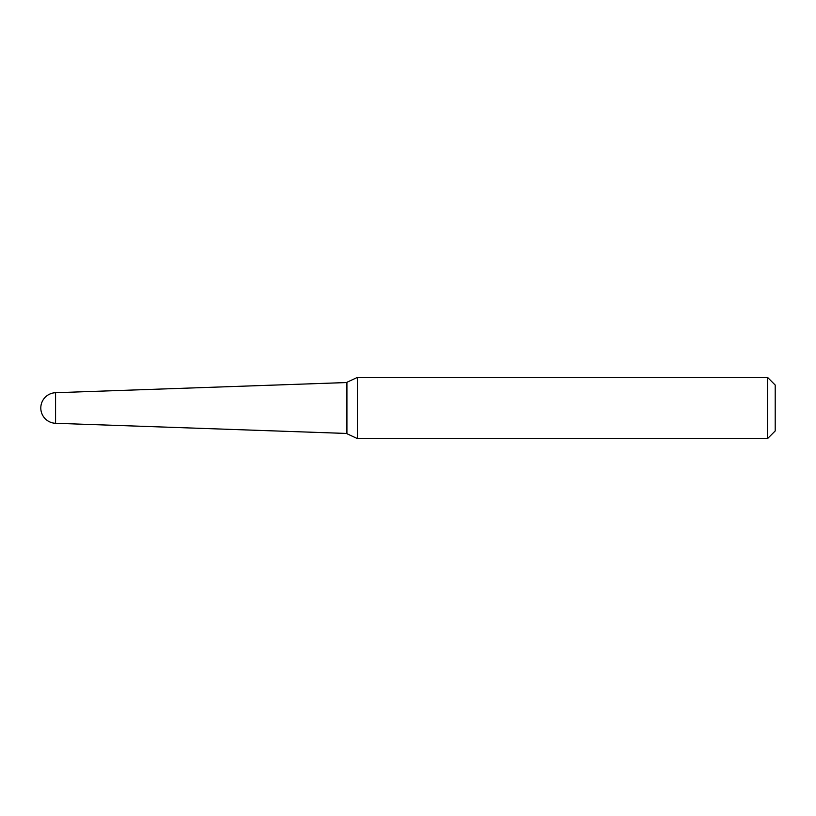 <?xml version="1.0" encoding="UTF-8"?>
<svg xmlns="http://www.w3.org/2000/svg" width="816" height="816" viewBox="0 0 816 816"><rect width="100%" height="100%" fill="white"/><g stroke="black" fill="none" stroke-linecap="round" stroke-linejoin="round"><path stroke-width="1.22" d="M55.57 423.29A15.3 15.3 0 0 1 40.8 408A15.3 15.3 0 0 1 55.57 392.71L55.57 423.29L346.8 433.459M767.55 377.4L775.2 385.05L775.2 430.95L767.55 438.6L767.55 377.4L357.418 377.4L357.418 438.6L767.55 438.6M346.922 433.704L346.922 382.296L346.922 433.704L357.418 438.6M55.57 392.71L346.8 382.541M346.922 382.296L357.418 377.4"/></g></svg>
